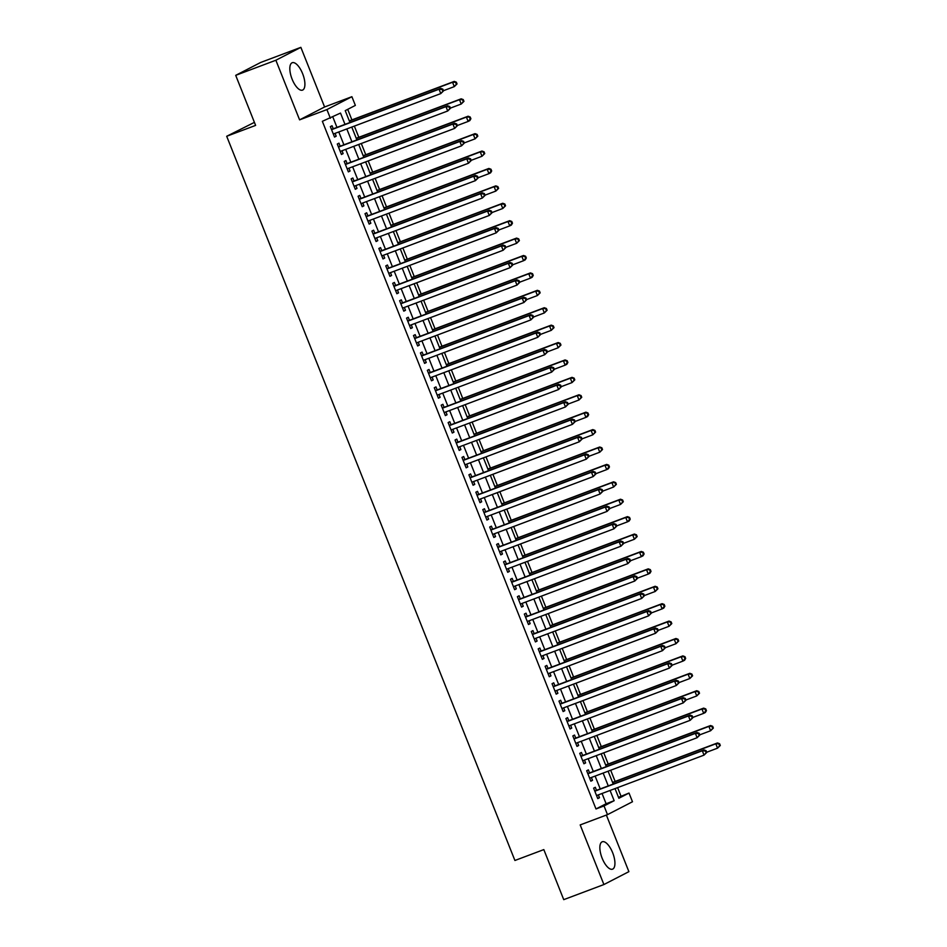 <?xml version="1.0" encoding="UTF-8"?>
<svg xmlns="http://www.w3.org/2000/svg" width="947" height="947" viewBox="0 0 947 947"><rect width="100%" height="100%" fill="white"/><g stroke="black" fill="none" stroke-linecap="round" stroke-linejoin="round"><path stroke-width="1.42" d="M612.662 852.75A14.631 5.895 69.4 0 0 602.245 841.776A14.631 5.895 69.4 0 0 602.126 858.183A14.631 5.895 69.4 0 0 612.543 869.157A14.631 5.895 69.4 0 0 612.662 852.75M302.638 73.712A14.631 5.895 69.4 0 0 292.221 62.727A14.631 5.895 69.4 0 0 292.102 79.146A14.631 5.895 69.4 0 0 302.519 90.119A14.631 5.895 69.4 0 0 302.638 73.712M618.509 797.35L629.009 793.053L632.478 801.754L607.489 814.645L604.02 805.944L614.153 800.712L610.081 790.473M254.412 122.364L226.7 136.273L514.908 860.48L543.827 849.601L563.737 899.65L603.902 884.545L628.891 871.654L606.364 815.059M226.7 136.273L255.619 125.395L235.708 75.346L260.697 62.455L300.862 47.35L275.873 60.241L299.595 119.855L326.916 109.592L351.893 96.701L355.362 105.401L345.229 110.633L349.964 122.518M299.595 119.855L324.584 106.975L300.862 47.35M324.584 106.975L351.893 96.701M620.972 796.072L617.622 787.632M615.148 781.441L610.685 770.231M608.223 764.028L603.76 752.818M601.298 746.615L596.835 735.405M594.373 729.214L589.91 718.004M587.436 711.801L582.973 700.591M580.511 694.388L576.048 683.178M573.586 676.987L569.123 665.777M566.661 659.574L562.198 648.364M559.724 642.173L555.262 630.951M552.799 624.76L548.337 613.549M545.874 607.347L541.412 596.137M538.95 589.945L534.487 578.724M532.013 572.533L527.55 561.322M525.088 555.12L520.625 543.909M518.163 537.718L513.7 526.496M511.238 520.305L506.775 509.095M504.301 502.893L499.85 491.682M497.376 485.491L492.913 474.281M490.451 468.078L485.989 456.868M483.526 450.665L479.064 439.455M476.59 433.264L472.139 422.054M469.665 415.851L465.202 404.641M462.74 398.438L458.277 387.228M455.815 381.037L451.352 369.827M448.878 363.624L444.427 352.414M441.953 346.211L437.49 335.001M435.028 328.81L430.565 317.6M428.103 311.397L423.64 300.187M421.178 293.996L416.716 282.774M414.241 276.583L409.779 265.373M407.317 259.17L402.854 247.96M400.392 241.769L395.929 230.547M393.467 224.356L389.004 213.146M386.53 206.943L382.067 195.733M379.605 189.542L375.142 178.32M372.68 172.129L368.217 160.919M365.755 154.716L361.292 143.506M358.818 137.315L354.356 126.105M351.893 119.902L347.703 109.355M235.708 75.346L275.873 60.241M596.515 790.331L595.296 787.288L593.615 788.153L597.77 798.605L599.463 797.729L598.326 794.888M589.59 772.93L588.371 769.875L586.69 770.751L590.845 781.192L592.526 780.328L591.402 777.487M582.654 755.517L581.446 752.474L579.753 753.339L583.908 763.779L585.601 762.915L584.477 760.074M575.729 738.104L574.521 735.061L572.828 735.926L576.983 746.378L578.676 745.502L577.54 742.661M568.804 720.703L567.584 717.648L565.904 718.524L570.058 728.965L571.751 728.101L570.615 725.26M561.879 703.29L560.66 700.247L558.979 701.111L563.134 711.564L564.814 710.688L563.69 707.847M554.942 685.877L553.735 682.834L552.042 683.698L556.197 694.151L557.89 693.275L556.765 690.434M548.017 668.475L546.81 665.421L545.117 666.297L549.272 676.738L550.965 675.874L549.828 673.033M541.092 651.062L539.873 648.02L538.192 648.884L542.347 659.337L544.04 658.461L542.903 655.62M534.167 633.65L532.948 630.607L531.267 631.483L535.422 641.924L537.103 641.048L535.978 638.207M527.23 616.248L526.023 613.194L524.33 614.07L528.485 624.511L530.178 623.647L529.053 620.806M520.305 598.835L519.098 595.793L517.405 596.657L521.56 607.11L523.253 606.234L522.117 603.393M513.381 581.422L512.161 578.38L510.48 579.256L514.635 589.697L516.328 588.821L515.192 585.98M506.456 564.021L505.236 560.967L503.555 561.843L507.71 572.284L509.391 571.42L508.267 568.579M499.519 546.608L498.311 543.566L496.619 544.43L500.785 554.883L502.466 554.007L501.342 551.166M492.594 529.195L491.386 526.153L489.694 527.029L493.849 537.47L495.541 536.594L494.405 533.753M485.669 511.794L484.462 508.74L482.769 509.616L486.924 520.057L488.616 519.193L487.48 516.352M478.744 494.381L477.525 491.339L475.844 492.203L479.999 502.656L481.68 501.78L480.555 498.939M471.807 476.98L470.6 473.926L468.907 474.802L473.074 485.243L474.755 484.379L473.63 481.526M464.882 459.567L463.675 456.513L461.982 457.389L466.137 467.83L467.83 466.966L466.693 464.125M457.957 442.154L456.75 439.112L455.057 439.976L459.212 450.429L460.905 449.553L459.769 446.712M451.032 424.753L449.813 421.699L448.132 422.575L452.287 433.016L453.968 432.152L452.844 429.311M444.096 407.34L442.888 404.298L441.195 405.162L445.362 415.603L447.043 414.739L445.919 411.898M437.171 389.927L435.963 386.885L434.271 387.749L438.425 398.202L440.118 397.326L438.982 394.485M430.246 372.526L429.038 369.472L427.346 370.348L431.501 380.789L433.193 379.925L432.057 377.084M423.321 355.113L422.102 352.071L420.421 352.935L424.576 363.388L426.257 362.512L425.132 359.671M416.396 337.7L415.177 334.658L413.484 335.534L417.651 345.975L419.332 345.099L418.207 342.258M409.459 320.299L408.252 317.245L406.559 318.121L410.714 328.562L412.407 327.698L411.27 324.857M402.534 302.886L401.327 299.844L399.634 300.708L403.789 311.161L405.482 310.285L404.345 307.444M395.609 285.473L394.39 282.431L392.709 283.307L396.864 293.748L398.557 292.872L397.42 290.031M388.684 268.072L387.465 265.018L385.772 265.894L389.939 276.335L391.62 275.47L390.495 272.629M381.748 250.659L380.54 247.617L378.847 248.481L383.002 258.933L384.695 258.058L383.559 255.216M374.823 233.246L373.615 230.204L371.922 231.08L376.077 241.521L377.77 240.645L376.634 237.804M367.898 215.845L366.678 212.791L364.997 213.667L369.152 224.108L370.845 223.243L369.709 220.402M360.973 198.432L359.753 195.39L358.073 196.254L362.228 206.706L363.908 205.83L362.784 202.989M354.036 181.019L352.829 177.977L351.136 178.853L355.291 189.293L356.983 188.429L355.859 185.576M347.111 163.618L345.904 160.564L344.211 161.44L348.366 171.881L350.059 171.016L348.922 168.175M340.186 146.205L338.967 143.163L337.286 144.027L341.441 154.479L343.134 153.603L341.997 150.762M345.004 124.377L340.506 113.072L322.347 121.311L595.994 808.963L606.116 803.743L602.043 793.491M600.232 788.934L595.118 776.078M593.307 771.521L588.182 758.677M586.371 754.12L581.257 741.264M579.446 736.707L574.332 723.851M572.521 719.306L567.407 706.45M565.596 701.893L560.482 689.037M558.659 684.48L553.545 671.636M551.734 667.079L546.62 654.223M544.809 649.666L539.695 636.81M537.884 632.253L532.77 619.409M530.947 614.852L525.834 601.996M524.022 597.439L518.909 584.583M517.098 580.026L511.984 567.182M510.173 562.625L505.059 549.769M503.236 545.212L498.122 532.356M496.311 527.799L491.197 514.955M489.386 510.397L484.272 497.542M482.461 492.985L477.347 480.129M475.524 475.572L470.41 462.728M468.599 458.17L463.485 445.315M461.674 440.757L456.561 427.902M454.749 423.345L449.636 410.501M447.813 405.943L442.699 393.088M440.888 388.53L435.774 375.675M433.963 371.129L428.849 358.274M427.038 353.716L421.924 340.861M420.101 336.303L414.987 323.46M413.176 318.902L408.062 306.047M406.251 301.489L401.137 288.634M399.326 284.076L394.212 271.233M392.389 266.675L387.276 253.82M385.465 249.262L380.351 236.407M378.54 231.849L373.426 219.006M371.615 214.448L366.501 201.593M364.69 197.035L359.564 184.18M357.753 179.622L352.639 166.779M350.828 162.221L345.714 149.366M343.903 144.808L338.789 131.953M336.978 127.395L332.847 117.026M333.261 128.804L332.042 125.75L330.361 126.626L334.516 137.066L336.197 136.202L335.072 133.361M607.489 814.645L580.18 824.92L603.902 884.545M595.994 808.963L604.02 805.944M330.373 118.292L326.916 109.592M615.029 788.602L618.876 798.274L629.009 793.053M351.775 127.076L356.889 139.919M358.7 144.477L363.814 157.332M365.625 161.89L370.75 174.745M372.562 179.303L377.675 192.146M379.487 196.704L384.6 209.559M386.412 214.117L391.525 226.972M393.336 231.53L398.45 244.373M400.273 248.931L405.387 261.786M407.198 266.344L412.312 279.199M414.123 283.757L419.237 296.6M421.048 301.158L426.162 314.013M427.985 318.571L433.099 331.426M434.91 335.972L440.024 348.827M441.835 353.385L446.948 366.24M448.76 370.798L453.873 383.642M455.696 388.199L460.81 401.055M462.621 405.612L467.735 418.467M469.546 423.025L474.66 435.869M476.471 440.426L481.585 453.282M483.408 457.839L488.522 470.695M490.333 475.252L495.447 488.096M497.258 492.653L502.372 505.509M504.183 510.066L509.297 522.922M511.12 527.479L516.233 540.323M518.045 544.88L523.158 557.736M524.969 562.293L530.083 575.149M531.894 579.706L537.008 592.55M538.831 597.107L543.945 609.963M545.756 614.52L550.87 627.376M552.681 631.933L557.795 644.777M559.606 649.334L564.72 662.19M566.531 666.747L571.657 679.591M573.468 684.148L578.581 697.004M580.393 701.561L585.506 714.417M587.318 718.974L592.431 731.818M594.243 736.375L599.368 749.231M601.179 753.788L606.293 766.644M608.104 771.201L613.218 784.045M608.258 785.915L603.144 773.06M601.333 768.502L596.219 755.659M594.408 751.101L589.294 738.246M587.483 733.688L582.369 720.833M580.547 716.275L575.433 703.432M573.622 698.874L568.508 686.019M566.697 681.461L561.583 668.606M559.772 664.048L554.658 651.205M552.835 646.647L547.721 633.792M545.91 629.234L540.796 616.379M538.985 611.821L533.871 598.978M532.06 594.42L526.946 581.565M525.123 577.007L520.01 564.152M518.198 559.594L513.085 546.75M511.273 542.193L506.16 529.337M504.349 524.78L499.235 511.925M497.412 507.367L492.298 494.523M490.487 489.966L485.373 477.11M483.562 472.553L478.448 459.697M476.637 455.152L471.523 442.296M469.712 437.739L464.586 424.883M462.775 420.326L457.661 407.482M455.85 402.925L450.736 390.069M448.925 385.512L443.812 372.656M442 368.099L436.887 355.255M435.064 350.698L429.95 337.842M428.139 333.285L423.025 320.429M421.214 315.872L416.1 303.028M414.289 298.471L409.175 285.615M407.352 281.058L402.238 268.202M400.427 263.645L395.313 250.801M393.502 246.244L388.388 233.388M386.577 228.831L381.463 215.975M379.64 211.418L374.527 198.574M372.716 194.017L367.602 181.161M365.791 176.604L360.677 163.748M358.866 159.191L353.752 146.347M351.929 141.79L346.815 128.934M606.116 803.743L614.153 800.712M334.433 136.865L336.197 136.202M341.358 154.266L343.134 153.603M348.283 171.679L350.059 171.016M355.22 189.092L356.983 188.429M362.145 206.493L363.908 205.83M369.07 223.906L370.845 223.243M375.995 241.319L377.77 240.645M382.931 258.72L384.695 258.058M389.856 276.133L391.62 275.47M396.781 293.546L398.557 292.872M403.706 310.947L405.482 310.285M410.631 328.36L412.407 327.698M417.568 345.773L419.332 345.099M424.493 363.175L426.257 362.512M431.418 380.587L433.193 379.925M438.343 398L440.118 397.326M445.279 415.402L447.043 414.739M452.204 432.815L453.968 432.152M459.129 450.216L460.905 449.553M466.054 467.629L467.83 466.966M472.991 485.042L474.755 484.379M479.916 502.443L481.68 501.78M486.841 519.856L488.616 519.193M493.766 537.269L495.541 536.594M500.703 554.67L502.466 554.007M507.628 572.083L509.391 571.42M514.552 589.496L516.328 588.821M521.477 606.897L523.253 606.234M528.414 624.31L530.178 623.647M535.339 641.723L537.103 641.048M542.264 659.124L544.04 658.461M549.189 676.537L550.965 675.874M556.126 693.95L557.89 693.275M563.051 711.351L564.814 710.688M569.976 728.764L571.751 728.101M576.901 746.177L578.676 745.502M583.837 763.578L585.601 762.915M590.762 780.991L592.526 780.328M597.687 798.392L599.463 797.729M443.527 90.888L442.841 89.148L442.166 89.503L442.853 91.243L443.527 90.888L440.781 93.587L333.297 134.024M442.853 91.243L440.781 93.587L439.053 89.243L440.734 88.367L331.971 129.277A1.87 1.716 -117.3 0 1 331.45 129.384M331.568 129.668L439.053 89.243L442.166 89.503M442.841 89.148L440.734 88.367M443.456 90.699L454.288 86.627L452.559 82.271L454.24 81.406L349.313 120.873M455.673 82.531L456.359 84.271L457.034 83.928L456.347 82.188L452.559 82.271L349.396 121.086M457.034 83.928L454.288 86.627L456.359 84.271M454.24 81.406L456.347 82.188M450.464 108.301L449.766 106.561L449.091 106.904L449.789 108.645L450.464 108.301L447.706 111L340.233 151.425M449.789 108.645L447.706 111L445.978 106.644L447.671 105.78L338.896 146.69A1.87 1.716 -117.3 0 1 338.387 146.797M338.493 147.081L445.978 106.644L449.091 106.904M449.766 106.561L447.671 105.78M457.389 125.714L456.691 123.974L456.016 124.317L456.714 126.058L457.389 125.714L454.643 128.413L347.158 168.838M456.714 126.058L454.643 128.413L452.903 124.057L454.596 123.193L345.833 164.103A1.87 1.716 -117.3 0 1 345.312 164.198M345.418 164.482L452.903 124.057L456.016 124.317M456.691 123.974L454.596 123.193M464.314 143.115L463.628 141.375L462.953 141.73L463.639 143.471L464.314 143.115L461.568 145.814L354.083 186.251M463.639 143.471L461.568 145.814L459.828 141.47L461.52 140.594L352.758 181.504A1.87 1.716 -117.3 0 1 352.237 181.611M352.355 181.895L459.828 141.47L462.953 141.73M463.628 141.375L461.52 140.594M471.239 160.528L470.552 158.788L469.878 159.132L470.564 160.872L471.239 160.528L468.493 163.227L361.008 203.652M470.564 160.872L468.493 163.227L466.764 158.871L468.445 158.007L359.682 198.917A1.87 1.716 -117.3 0 1 359.162 199.024M359.28 199.308L466.764 158.871L469.878 159.132M470.552 158.788L468.445 158.007M450.381 108.112L461.213 104.04L459.484 99.684L461.177 98.819L356.238 138.286M462.598 99.944L463.296 101.684L463.971 101.341L463.272 99.601L459.484 99.684L356.321 138.487M463.971 101.341L461.213 104.04L463.296 101.684M461.177 98.819L463.272 99.601M457.306 125.525L468.138 121.441L466.409 117.097L468.102 116.221L363.163 155.699M469.523 117.357L470.221 119.097L470.896 118.742L470.197 117.002L466.409 117.097L363.246 155.9M470.896 118.742L469.83 120.577L468.138 121.441L470.221 119.097M468.102 116.221L470.197 117.002M464.243 142.926L475.074 138.854L473.334 134.498L475.027 133.634L370.088 173.1M476.459 134.758L477.146 136.498L477.821 136.155L477.134 134.415L473.334 134.498L370.17 173.301M477.821 136.155L475.074 138.854L477.146 136.498M475.027 133.634L477.134 134.415M471.168 160.339L481.999 156.267L480.271 151.911L481.952 151.035L377.024 190.513M483.384 152.171L484.071 153.911L484.746 153.568L484.059 151.816L480.271 151.911L377.107 190.714M484.746 153.568L481.999 156.267L484.071 153.911M481.952 151.035L484.059 151.816M478.176 177.941L477.477 176.201L476.803 176.544L477.501 178.285L478.176 177.941L475.418 180.64L367.933 221.065M477.501 178.285L475.418 180.64L473.689 176.284L475.382 175.42L366.607 216.33A1.87 1.716 -117.3 0 1 366.098 216.425M366.205 216.709L473.689 176.284L476.803 176.544M477.477 176.201L475.382 175.42M478.093 177.752L488.924 173.668L487.196 169.324L488.877 168.448L383.949 207.914M490.309 169.584L491.008 171.324L491.682 170.969L490.984 169.229L487.196 169.324L384.032 208.127M491.682 170.969L490.617 172.804L488.924 173.668L491.008 171.324M488.877 168.448L490.984 169.229M485.101 195.342L484.402 193.602L483.728 193.957L484.426 195.698L485.101 195.342L482.343 198.041L374.87 238.478M484.426 195.698L482.343 198.041L480.614 193.697L482.307 192.821L373.532 233.731A1.87 1.716 -117.3 0 1 373.023 233.838M373.13 234.122L480.614 193.697L483.728 193.957M484.402 193.602L482.307 192.821M485.018 195.153L495.849 191.081L494.121 186.725L495.814 185.861L390.874 225.327M497.234 186.985L497.933 188.725L498.607 188.382L497.909 186.642L494.121 186.725L390.957 225.528M498.607 188.382L495.849 191.081L497.933 188.725M495.814 185.861L497.909 186.642M492.026 212.755L491.339 211.015L490.664 211.359L491.351 213.099L492.026 212.755L489.279 215.454L381.795 255.879M491.351 213.099L489.279 215.454L487.539 211.098L489.232 210.234L380.469 251.144A1.87 1.716 -117.3 0 1 379.948 251.239M380.067 251.535L487.539 211.098L490.664 211.359M491.339 211.015L489.232 210.234M491.955 212.566L502.786 208.494L501.046 204.138L502.739 203.262L397.799 242.74M504.159 204.398L504.858 206.138L505.532 205.795L504.846 204.043L501.046 204.138L397.882 242.941M505.532 205.795L502.786 208.494L504.858 206.138M502.739 203.262L504.846 204.043M498.951 230.168L498.264 228.416L497.589 228.772L498.276 230.512L498.951 230.168L496.204 232.867L388.72 273.292M498.276 230.512L496.204 232.867L494.476 228.511L496.157 227.635L387.394 268.557A1.87 1.716 -117.3 0 1 386.873 268.652M386.992 268.936L494.476 228.511L497.589 228.772M498.264 228.416L496.157 227.635M498.88 229.967L509.711 225.895L507.983 221.551L509.664 220.675L404.736 260.141M511.096 221.811L511.782 223.551L512.457 223.196L511.771 221.456L507.983 221.551L404.807 260.354M512.457 223.196L511.404 225.031L509.711 225.895L511.782 223.551M509.664 220.675L511.771 221.456M505.887 247.569L505.189 245.829L504.514 246.184L505.213 247.925L505.887 247.569L503.129 250.268L395.645 290.705M505.213 247.925L503.129 250.268L501.401 245.924L503.094 245.048L394.319 285.958A1.87 1.716 -117.3 0 1 393.81 286.065M393.916 286.349L501.401 245.924L504.514 246.184M505.189 245.829L503.094 245.048M512.812 264.982L512.114 263.242L511.439 263.586L512.138 265.326L512.812 264.982L510.054 267.681L402.582 308.106M512.138 265.326L510.054 267.681L508.326 263.325L510.019 262.461L401.244 303.371A1.87 1.716 -117.3 0 1 400.735 303.466M400.841 303.762L508.326 263.325L511.439 263.586M512.114 263.242L510.019 262.461M519.737 282.384L519.051 280.643L518.376 280.999L519.063 282.739L519.737 282.384L516.991 285.094L409.506 325.519M519.063 282.739L516.991 285.094L515.251 280.738L516.944 279.862L408.181 320.784A1.87 1.716 -117.3 0 1 407.66 320.879M407.778 321.163L515.251 280.738L518.376 280.999M519.051 280.643L516.944 279.862M526.662 299.797L525.976 298.056L525.301 298.4L525.987 300.152L526.662 299.797L523.916 302.495L416.431 342.932M525.987 300.152L523.916 302.495L522.188 298.151L523.869 297.275L415.106 338.186A1.87 1.716 -117.3 0 1 414.585 338.292M414.703 338.576L522.188 298.151L525.301 298.4M525.976 298.056L523.869 297.275M533.599 317.209L532.901 315.469L532.226 315.813L532.924 317.553L533.599 317.209L530.841 319.908L423.356 360.334M532.924 317.553L530.841 319.908L529.113 315.552L530.793 314.688L422.031 355.599A1.87 1.716 -117.3 0 1 421.522 355.693M421.628 355.989L529.113 315.552L532.226 315.813M532.901 315.469L530.793 314.688M540.524 334.611L539.826 332.87L539.151 333.226L539.849 334.966L540.524 334.611L537.766 337.321L430.293 377.746M539.849 334.966L537.766 337.321L536.038 332.965L537.73 332.089L428.955 373A1.87 1.716 -117.3 0 1 428.446 373.106M428.553 373.39L536.038 332.965L539.151 333.226M539.826 332.87L537.73 332.089M547.449 352.024L546.762 350.283L546.076 350.627L546.774 352.379L547.449 352.024L544.703 354.723L437.218 395.148M546.774 352.379L544.703 354.723L542.962 350.378L544.655 349.502L435.892 390.413A1.87 1.716 -117.3 0 1 435.371 390.519M435.49 390.803L542.962 350.378L546.076 350.627M546.762 350.283L544.655 349.502M554.374 369.437L553.687 367.696L553.012 368.04L553.699 369.78L554.374 369.437L551.628 372.135L444.143 412.561M553.699 369.78L551.628 372.135L549.899 367.779L551.58 366.915L442.817 407.826A1.87 1.716 -117.3 0 1 442.296 407.92M442.415 408.204L549.899 367.779L553.012 368.04M553.687 367.696L551.58 366.915M561.311 386.838L560.612 385.098L559.937 385.453L560.624 387.193L561.311 386.838L558.552 389.548L451.068 429.974M560.624 387.193L558.552 389.548L556.824 385.192L558.505 384.316L449.742 425.227A1.87 1.716 -117.3 0 1 449.221 425.333M449.34 425.617L556.824 385.192L559.937 385.453M560.612 385.098L558.505 384.316M568.236 404.251L567.537 402.511L566.862 402.854L567.561 404.594L568.236 404.251L565.477 406.95L458.005 447.375M567.561 404.594L565.477 406.95L563.749 402.605L565.442 401.729L456.667 442.64A1.87 1.716 -117.3 0 1 456.158 442.746M456.265 443.03L563.749 402.605L566.862 402.854M567.537 402.511L565.442 401.729M575.16 421.664L574.462 419.923L573.787 420.267L574.486 422.007L575.16 421.664L572.414 424.363L464.93 464.788M574.486 422.007L572.414 424.363L570.674 420.006L572.367 419.142L463.604 460.053A1.87 1.716 -117.3 0 1 463.083 460.147M463.201 460.431L570.674 420.006L573.787 420.267M574.462 419.923L572.367 419.142M582.085 439.065L581.399 437.325L580.724 437.68L581.411 439.42L582.085 439.065L579.339 441.764L471.855 482.201M581.411 439.42L579.339 441.764L577.611 437.419L579.292 436.543L470.529 477.454A1.87 1.716 -117.3 0 1 470.008 477.56M470.126 477.844L577.611 437.419L580.724 437.68M581.399 437.325L579.292 436.543M505.805 247.38L516.636 243.308L514.908 238.952L516.588 238.088L411.661 277.554M518.021 239.212L518.707 240.952L519.394 240.609L518.696 238.869L514.908 238.952L411.744 277.755M519.394 240.609L516.636 243.308L518.707 240.952M516.588 238.088L518.696 238.869M512.729 264.793L523.561 260.721L521.833 256.365L523.525 255.489L418.586 294.967M524.946 256.625L525.644 258.365L526.319 258.01L525.621 256.27L521.833 256.365L418.669 295.168M526.319 258.01L525.254 259.845L523.561 260.721L525.644 258.365M523.525 255.489L525.621 256.27M519.666 282.194L530.498 278.122L528.757 273.778L530.45 272.902L425.511 312.368M531.871 274.026L532.569 275.778L533.244 275.423L532.545 273.683L528.757 273.778L425.594 312.581M533.244 275.423L532.178 277.258L530.498 278.122L532.569 275.778M530.45 272.902L532.545 273.683M526.591 299.607L537.423 295.535L535.694 291.179L537.375 290.315L432.448 329.781M538.807 291.439L539.494 293.179L540.169 292.836L539.482 291.096L535.694 291.179L432.519 329.982M540.169 292.836L537.423 295.535L539.494 293.179M537.375 290.315L539.482 291.096M533.516 317.02L544.347 312.948L542.619 308.592L544.3 307.716L439.372 347.194M545.732 308.852L546.419 310.592L547.106 310.237L546.407 308.497L542.619 308.592L439.455 347.395M547.106 310.237L544.347 312.948L546.419 310.592M544.3 307.716L546.407 308.497M540.441 334.421L551.272 330.349L549.544 326.005L551.237 325.129L446.297 364.595M552.657 326.253L553.356 327.993L554.031 327.65L553.332 325.91L549.544 326.005L446.38 364.808M554.031 327.65L551.272 330.349L553.356 327.993M551.237 325.129L553.332 325.91M547.378 351.834L558.209 347.762L556.469 343.406L558.162 342.542L453.222 382.008M559.582 343.666L560.281 345.406L560.955 345.063L560.257 343.323L556.469 343.406L453.305 382.209M560.955 345.063L558.209 347.762L560.281 345.406M558.162 342.542L560.257 343.323M554.303 369.247L565.134 365.163L563.406 360.819L565.087 359.943L460.159 399.421M566.519 361.079L567.206 362.819L567.88 362.464L567.194 360.724L563.406 360.819L460.23 399.622M567.88 362.464L566.815 364.299L565.134 365.163L567.206 362.819M565.087 359.943L567.194 360.724M561.228 386.648L572.059 382.576L570.331 378.22L572.012 377.356L467.084 416.822M573.444 378.48L574.131 380.221L574.805 379.877L574.119 378.137L570.331 378.22L467.167 417.035M574.805 379.877L572.059 382.576L574.131 380.221M572.012 377.356L574.119 378.137M568.153 404.061L578.984 399.989L577.256 395.633L578.948 394.769L474.009 434.235M580.369 395.893L581.067 397.633L581.742 397.29L581.044 395.55L577.256 395.633L474.092 434.436M581.742 397.29L578.984 399.989L581.067 397.633M578.948 394.769L581.044 395.55M575.089 421.474L585.921 417.39L584.181 413.046L585.873 412.17L480.934 451.648M587.294 413.306L587.992 415.046L588.667 414.691L587.969 412.951L584.181 413.046L481.017 451.849M588.667 414.691L587.602 416.526L585.921 417.39L587.992 415.046M585.873 412.17L587.969 412.951M582.014 438.875L592.846 434.803L591.117 430.447L592.798 429.583L487.871 469.049M594.231 430.707L594.917 432.448L595.592 432.104L594.905 430.364L591.117 430.447L487.942 469.262M595.592 432.104L592.846 434.803L594.917 432.448M592.798 429.583L594.905 430.364M589.022 456.478L588.324 454.738L587.649 455.081L588.336 456.821L589.022 456.478L586.264 459.177L478.78 499.602M588.336 456.821L586.264 459.177L584.536 454.82L586.217 453.956L477.454 494.867A1.87 1.716 -117.3 0 1 476.933 494.973M477.051 495.257L584.536 454.82L587.649 455.081M588.324 454.738L586.217 453.956M595.947 473.891L595.249 472.151L594.574 472.494L595.272 474.234L595.947 473.891L593.189 476.59L485.716 517.015M595.272 474.234L593.189 476.59L591.461 472.233L593.153 471.369L484.379 512.28A1.87 1.716 -117.3 0 1 483.87 512.374M483.976 512.658L591.461 472.233L594.574 472.494M595.249 472.151L593.153 471.369M602.872 491.292L602.174 489.552L601.499 489.907L602.197 491.647L602.872 491.292L600.126 493.991L492.641 534.428M602.197 491.647L600.126 493.991L598.386 489.646L600.078 488.77L491.315 529.681A1.87 1.716 -117.3 0 1 490.795 529.787M490.913 530.071L598.386 489.646L601.499 489.907M602.174 489.552L600.078 488.77M609.797 508.705L609.11 506.965L608.436 507.308L609.122 509.048L609.797 508.705L607.051 511.404L499.566 551.829M609.122 509.048L607.051 511.404L605.322 507.047L607.003 506.183L498.24 547.094A1.87 1.716 -117.3 0 1 497.72 547.188M497.838 547.484L605.322 507.047L608.436 507.308M609.11 506.965L607.003 506.183M588.939 456.288L599.771 452.216L598.042 447.86L599.723 446.996L494.796 486.462M601.156 448.12L601.842 449.861L602.517 449.517L601.83 447.777L598.042 447.86L494.879 486.663M602.517 449.517L599.771 452.216L601.842 449.861M599.723 446.996L601.83 447.777M595.864 473.701L606.696 469.617L604.967 465.273L606.66 464.397L501.721 503.875M608.081 465.533L608.779 467.273L609.454 466.918L608.755 465.178L604.967 465.273L501.803 504.076M609.454 466.918L608.388 468.753L606.696 469.617L608.779 467.273M606.66 464.397L608.755 465.178M602.801 491.102L613.632 487.03L611.892 482.674L613.585 481.81L508.646 521.276M615.005 482.934L615.704 484.675L616.379 484.331L615.68 482.591L611.892 482.674L508.728 521.477M616.379 484.331L613.632 487.03L615.704 484.675M613.585 481.81L615.68 482.591M609.726 508.515L620.557 504.443L618.817 500.087L620.51 499.211L515.57 538.689M621.942 500.347L622.629 502.088L623.304 501.744L622.617 499.992L618.817 500.087L515.653 538.89M623.304 501.744L620.557 504.443L622.629 502.088M620.51 499.211L622.617 499.992M616.722 526.118L616.035 524.378L615.361 524.721L616.047 526.461L616.722 526.118L613.976 528.817L506.491 569.242M616.047 526.461L613.976 528.817L612.247 524.46L613.928 523.596L505.165 564.507A1.87 1.716 -117.3 0 1 504.644 564.601M504.763 564.885L612.247 524.46L615.361 524.721M616.035 524.378L613.928 523.596M616.651 525.916L627.482 521.844L625.754 517.5L627.435 516.624L522.507 556.09M628.867 517.76L629.554 519.501L630.229 519.145L629.542 517.405L625.754 517.5L522.59 556.303M630.229 519.145L629.175 520.98L627.482 521.844L629.554 519.501M627.435 516.624L629.542 517.405M623.659 543.519L622.96 541.779L622.286 542.134L622.984 543.874L623.659 543.519L620.901 546.218L513.428 586.655M622.984 543.874L620.901 546.218L619.172 541.873L620.865 540.997L512.09 581.908A1.87 1.716 -117.3 0 1 511.581 582.014M511.688 582.298L619.172 541.873L622.286 542.134M622.96 541.779L620.865 540.997M623.576 543.329L634.407 539.257L632.679 534.901L634.372 534.037L529.432 573.503M635.792 535.162L636.491 536.902L637.165 536.558L636.467 534.818L632.679 534.901L529.515 573.704M637.165 536.558L634.407 539.257L636.491 536.902M634.372 534.037L636.467 534.818M630.584 560.932L629.885 559.192L629.21 559.535L629.909 561.275L630.584 560.932L627.837 563.631L520.353 604.056M629.909 561.275L627.837 563.631L626.097 559.275L627.79 558.41L519.027 599.321A1.87 1.716 -117.3 0 1 518.506 599.415M518.625 599.711L626.097 559.275L629.21 559.535M629.885 559.192L627.79 558.41M630.513 560.742L641.344 556.67L639.604 552.314L641.297 551.438L536.357 590.916M642.717 552.575L643.415 554.315L644.09 553.959L643.392 552.219L639.604 552.314L536.44 591.117M644.09 553.959L643.025 555.794L641.344 556.67L643.415 554.315M641.297 551.438L643.392 552.219M637.509 578.345L636.822 576.593L636.147 576.948L636.834 578.688L637.509 578.345L634.762 581.044L527.278 621.469M636.834 578.688L634.762 581.044L633.034 576.687L634.715 575.812L525.952 616.734A1.87 1.716 -117.3 0 1 525.431 616.828M525.549 617.113L633.034 576.687L636.147 576.948M636.822 576.593L634.715 575.812M637.438 578.144L648.269 574.071L646.529 569.727L648.222 568.851L543.282 608.317M649.654 569.976L650.34 571.728L651.015 571.372L650.329 569.632L646.529 569.727L543.365 608.53M651.015 571.372L649.95 573.207L648.269 574.071L650.34 571.728M648.222 568.851L650.329 569.632M644.433 595.746L643.747 594.006L643.072 594.361L643.759 596.101L644.433 595.746L641.687 598.445L534.203 638.882M643.759 596.101L641.687 598.445L639.959 594.1L641.64 593.224L532.877 634.135A1.87 1.716 -117.3 0 1 532.356 634.241M532.474 634.526L639.959 594.1L643.072 594.361M643.747 594.006L641.64 593.224M644.362 595.556L655.194 591.484L653.466 587.128L655.146 586.264L550.219 625.73M656.579 587.389L657.265 589.129L657.94 588.785L657.254 587.045L653.466 587.128L550.302 625.931M657.94 588.785L655.194 591.484L657.265 589.129M655.146 586.264L657.254 587.045M651.37 613.159L650.672 611.419L649.997 611.762L650.696 613.502L651.37 613.159L648.612 615.858L541.139 656.283M650.696 613.502L648.612 615.858L646.884 611.502L648.577 610.637L539.802 651.548A1.87 1.716 -117.3 0 1 539.293 651.643M539.399 651.938L646.884 611.502L649.997 611.762M650.672 611.419L648.577 610.637M651.287 612.969L662.119 608.897L660.39 604.541L662.083 603.665L557.144 643.143M663.504 604.802L664.202 606.542L664.877 606.187L664.178 604.446L660.39 604.541L557.227 643.344M664.877 606.187L663.811 608.021L662.119 608.897L664.202 606.542M662.083 603.665L664.178 604.446M658.295 630.56L657.597 628.82L656.922 629.175L657.62 630.915L658.295 630.56L655.549 633.271L548.064 673.696M657.62 630.915L655.549 633.271L653.809 628.915L655.502 628.039L546.739 668.949A1.87 1.716 -117.3 0 1 546.218 669.056M546.324 669.34L653.809 628.915L656.922 629.175M657.597 628.82L655.502 628.039M658.224 630.371L669.044 626.298L667.315 621.954L669.008 621.078L564.069 660.544M670.429 622.203L671.127 623.943L671.802 623.6L671.103 621.859L667.315 621.954L564.152 660.757M671.802 623.6L669.044 626.298L671.127 623.943M669.008 621.078L671.103 621.859M665.22 647.973L664.534 646.233L663.859 646.576L664.545 648.328L665.22 647.973L662.474 650.672L554.989 691.109M664.545 648.328L662.474 650.672L660.734 646.328L662.427 645.452L553.664 686.362A1.87 1.716 -117.3 0 1 553.143 686.468M553.261 686.753L660.734 646.328L663.859 646.576M664.534 646.233L662.427 645.452M665.149 647.784L675.98 643.711L674.24 639.355L675.933 638.491L570.994 677.957M677.365 639.616L678.052 641.356L678.727 641.012L678.04 639.272L674.24 639.355L571.077 678.159M678.727 641.012L675.98 643.711L678.052 641.356M675.933 638.491L678.04 639.272M672.145 665.386L671.459 663.646L670.784 663.989L671.47 665.729L672.145 665.386L669.399 668.085L561.914 708.51M671.47 665.729L669.399 668.085L667.671 663.729L669.351 662.864L560.588 703.775A1.87 1.716 -117.3 0 1 560.068 703.87M560.186 704.154L667.671 663.729L670.784 663.989M671.459 663.646L669.351 662.864M672.074 665.196L682.905 661.124L681.177 656.768L682.858 655.892L577.93 695.37M684.29 657.029L684.977 658.769L685.652 658.414L684.965 656.673L681.177 656.768L578.013 695.572M685.652 658.414L684.598 660.248L682.905 661.124L684.977 658.769M682.858 655.892L684.965 656.673M679.082 682.787L678.383 681.047L677.709 681.402L678.407 683.142L679.082 682.787L676.324 685.498L568.851 725.923M678.407 683.142L676.324 685.498L674.595 681.142L676.288 680.266L567.513 721.176A1.87 1.716 -117.3 0 1 567.004 721.283M567.111 721.567L674.595 681.142L677.709 681.402M678.383 681.047L676.288 680.266M678.999 682.598L689.83 678.526L688.102 674.181L689.795 673.305L584.855 712.771M691.215 674.43L691.914 676.17L692.588 675.827L691.89 674.086L688.102 674.181L584.938 712.984M692.588 675.827L689.83 678.526L691.914 676.17M689.795 673.305L691.89 674.086M686.007 700.2L685.308 698.46L684.634 698.803L685.332 700.543L686.007 700.2L683.261 702.899L575.776 743.324M685.332 700.543L683.261 702.899L681.52 698.555L683.213 697.679L574.438 738.589A1.87 1.716 -117.3 0 1 573.929 738.696M574.036 738.98L681.52 698.555L684.634 698.803M685.308 698.46L683.213 697.679M685.924 700.011L696.755 695.938L695.027 691.582L696.72 690.718L591.78 730.184M698.14 691.843L698.839 693.583L699.513 693.24L698.815 691.499L695.027 691.582L591.863 730.386M699.513 693.24L696.755 695.938L698.839 693.583M696.72 690.718L698.815 691.499M692.932 717.613L692.245 715.873L691.57 716.216L692.257 717.956L692.932 717.613L690.185 720.312L582.701 760.737M692.257 717.956L690.185 720.312L688.445 715.956L690.138 715.092L581.375 756.002A1.87 1.716 -117.3 0 1 580.854 756.097M580.973 756.381L688.445 715.956L691.57 716.216M692.245 715.873L690.138 715.092M692.861 717.424L703.692 713.34L701.952 708.995L703.645 708.119L598.705 747.597M705.077 709.256L705.764 710.996L706.438 710.641L705.752 708.901L701.952 708.995L598.788 747.799M706.438 710.641L705.373 712.475L703.692 713.34L705.764 710.996M703.645 708.119L705.752 708.901M699.857 735.014L699.17 733.274L698.495 733.629L699.182 735.369L699.857 735.014L697.11 737.725L589.626 778.15M699.182 735.369L697.11 737.725L695.382 733.369L697.063 732.493L588.3 773.403A1.87 1.716 -117.3 0 1 587.779 773.51M587.898 773.794L695.382 733.369L698.495 733.629M699.17 733.274L697.063 732.493M699.786 734.825L710.617 730.753L708.889 726.396L710.57 725.532L605.642 764.998M712.002 726.657L712.689 728.397L713.363 728.054L712.677 726.313L708.889 726.396L605.725 765.212M713.363 728.054L710.617 730.753L712.689 728.397M710.57 725.532L712.677 726.313M706.793 752.427L706.095 750.687L705.42 751.03L706.119 752.77L706.793 752.427L704.035 755.126L596.551 795.551M706.119 752.77L704.035 755.126L702.307 750.77L704 749.906L595.225 790.816A1.87 1.716 -117.3 0 1 594.716 790.923M594.823 791.207L702.307 750.77L705.42 751.03M706.095 750.687L704 749.906M706.711 752.238L717.542 748.166L715.814 743.809L717.495 742.945L612.567 782.411M718.927 744.07L719.625 745.81L720.3 745.467L719.602 743.726L715.814 743.809L612.65 782.613M720.3 745.467L717.542 748.166L719.625 745.81M717.495 742.945L719.602 743.726"/></g></svg>
